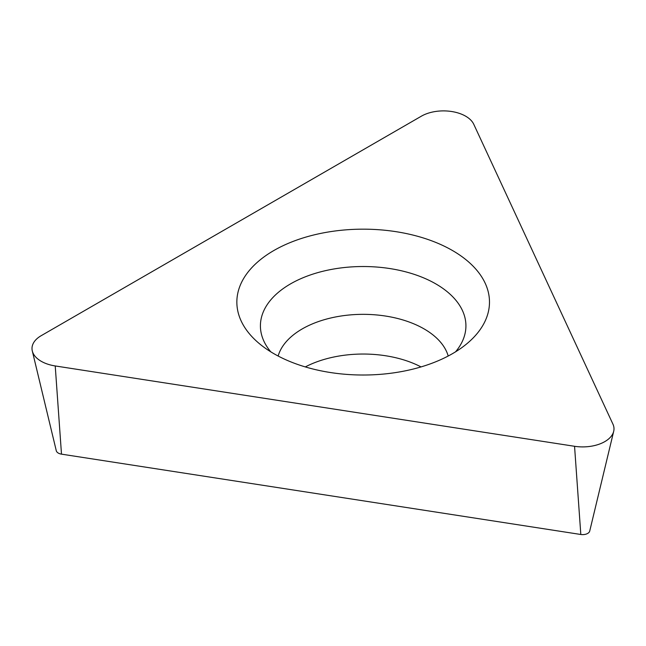 <?xml version="1.0" encoding="UTF-8"?>
<svg xmlns="http://www.w3.org/2000/svg" width="646" height="646" viewBox="0 0 646 646"><rect width="100%" height="100%" fill="white"/><g stroke="black" fill="none" stroke-linecap="round" stroke-linejoin="round"><path stroke-width="0.97" d="M421.353 116.191A31.331 18.088 180 0 1 473.776 124.307L612.933 424.131A31.331 18.088 180 0 1 613.7 431.302A31.331 18.088 180 0 1 574.552 446.289L55.225 365.951A31.331 18.088 180 0 1 32.3 350.964A31.331 18.088 180 0 1 41.182 335.686L421.353 116.191A31.331 18.088 180 0 1 473.776 124.307L612.933 424.131A31.331 18.088 180 0 1 574.552 446.289L55.225 365.951A31.331 18.088 180 0 1 41.182 335.686L421.353 116.191M273.847 353.661A126.317 72.925 0 0 0 466.727 343.85A126.317 72.925 0 0 0 452.491 250.527A126.317 72.925 0 0 0 282.036 246.199A126.317 72.925 0 0 0 259.611 343.85A126.317 72.925 0 0 0 273.847 353.661M32.3 350.964L56.283 450.738A7.122 4.11 0 0 0 61.491 454.146L580.819 534.484A7.122 4.11 0 0 0 589.717 531.085L613.7 431.302M305.316 366.92A86.168 49.75 180 0 1 421.022 366.92M55.225 365.951L61.491 454.146M580.819 534.484L574.552 446.289M448.203 356.027A86.168 49.75 0 0 0 424.099 328.911A86.168 49.75 0 0 0 336.776 316.734A86.168 49.75 0 0 0 278.143 356.027M270.795 351.836A102.754 59.327 180 0 1 303.515 277.546A102.754 59.327 180 0 1 435.832 283.901A102.754 59.327 180 0 1 455.543 351.836"/></g></svg>
